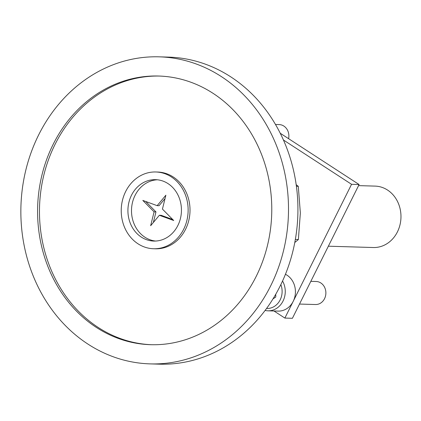 <?xml version="1.0" encoding="UTF-8"?>
<svg xmlns="http://www.w3.org/2000/svg" width="421" height="421" viewBox="0 0 421 421"><rect width="100%" height="100%" fill="white"/><g stroke="black" fill="none" stroke-linecap="round" stroke-linejoin="round"><path stroke-width="0.63" d="M153.554 248.743L155.438 248.8A38.4 33.454 -88.3 0 0 189.355 217.72A38.4 33.454 -88.3 0 0 173.236 176.978A38.4 33.454 -88.3 0 0 157.691 172.036L155.807 171.978A38.4 33.454 91.7 0 1 171.352 176.92A38.4 33.454 91.7 0 1 186.856 220.588A38.4 33.454 91.7 0 1 153.554 248.743A38.4 33.454 91.7 0 1 138.009 243.801A38.4 33.454 91.7 0 1 122.506 200.138A38.4 33.454 91.7 0 1 155.807 171.978M159.57 76.059A134.394 117.08 -88.3 0 0 43.826 175.147A134.394 117.08 -88.3 0 0 98.209 327.459A134.394 117.08 -88.3 0 0 151.676 344.72M168.021 183.609A30.717 26.76 91.7 0 1 180.42 218.541A30.717 26.76 91.7 0 1 153.776 241.065A30.717 26.76 91.7 0 1 141.34 237.112A30.717 26.76 91.7 0 1 128.942 202.18A30.717 26.76 91.7 0 1 155.581 179.656A30.717 26.76 91.7 0 1 168.021 183.609M150.165 363.886L159.591 364.165A153.591 133.81 -88.3 0 0 292.8 251.542A153.591 133.81 -88.3 0 0 230.792 76.875A153.591 133.81 -88.3 0 0 168.616 57.114L159.196 56.835A153.591 133.81 91.7 0 1 221.372 76.596A153.591 133.81 91.7 0 1 283.38 251.263A153.591 133.81 91.7 0 1 150.165 363.886A153.591 133.81 91.7 0 1 87.989 344.125A153.591 133.81 91.7 0 1 25.981 169.458A153.591 133.81 91.7 0 1 159.196 56.835M213.037 93.32A134.394 117.08 91.7 0 1 267.293 246.153A134.394 117.08 91.7 0 1 150.729 344.699A134.394 117.08 91.7 0 1 96.325 327.406A134.394 117.08 91.7 0 1 42.068 174.573A134.394 117.08 91.7 0 1 158.628 76.027A134.394 117.08 91.7 0 1 213.037 93.32M328.354 246.201L373.306 247.522A30.717 26.76 -88.3 0 0 399.95 224.998A30.717 26.76 -88.3 0 0 387.552 190.06A30.717 26.76 -88.3 0 0 375.111 186.108L358.555 185.624M275.487 124.479L279.186 124.584A11.52 10.036 91.7 0 1 288.611 138.688M280.854 284.612A16.893 14.719 91.7 0 1 280.16 299.889A16.893 14.719 91.7 0 1 266.572 308.461M282.549 281.012A19.198 16.724 91.7 0 1 283.033 301.052A19.198 16.724 91.7 0 1 267.966 310.814A19.198 16.724 91.7 0 1 265.104 310.44M275.766 294.237L275.771 297.031L272.982 298.915M310.835 281.339L316.187 281.496A11.52 10.036 91.7 0 1 324.549 298.668A11.52 10.036 91.7 0 1 315.508 304.525L299.505 304.057M285.438 274.287A19.198 16.724 91.7 0 1 293.205 301.352A19.198 16.724 91.7 0 1 278.139 311.108L267.966 310.814M155.57 241.049A30.717 26.76 91.7 0 1 135.057 195.376A30.717 26.76 91.7 0 1 157.37 179.778M154.081 211.847L142.814 200.422L157.165 205.659L165.869 195.212L162.438 209.09L173.705 220.509L159.354 215.273L150.655 225.719L154.081 211.847L155.965 211.9L145.671 201.464M172.731 219.525L161.238 215.331L159.354 215.273M157.165 205.659L159.049 205.711L165.053 198.507M153.355 222.483L155.965 211.9M296.184 184.693L298.289 186.345L300.352 213L298.378 239.544L294.789 242.485M298.289 186.345L296.405 186.287M298.378 239.544L295.342 239.454M283.428 139.998L351.561 184.309L359.102 184.53L292.411 318.292L284.87 318.071L273.976 310.987M280.233 133.241L359.102 184.53M351.561 184.309L284.87 318.071"/></g></svg>
